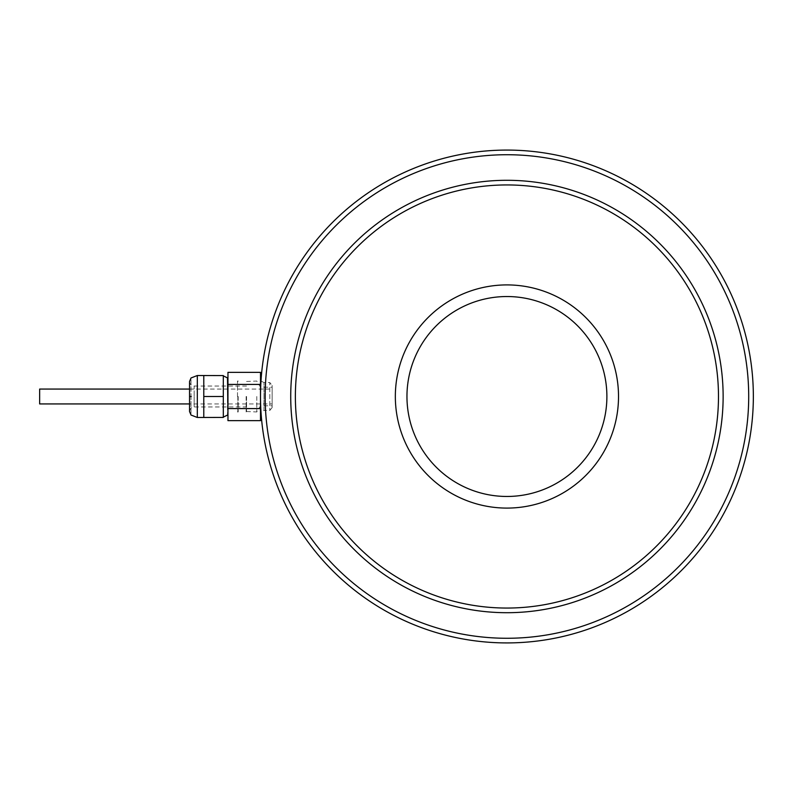 <?xml version="1.0" encoding="UTF-8"?>
<svg xmlns="http://www.w3.org/2000/svg" width="793" height="793" viewBox="0 0 793 793"><rect width="100%" height="100%" fill="white"/><g stroke="black" fill="none" stroke-linecap="round" stroke-linejoin="round"><path stroke-width="0.59" stroke-dasharray="3.96 2.97" d="M606.893 396.5A99.968 99.968 0 0 1 456.946 483.076A99.968 99.968 0 0 1 456.946 309.924A99.968 99.968 0 0 1 606.893 396.5A99.968 99.968 0 0 0 506.925 296.532A99.968 99.968 0 0 0 406.958 396.5A99.968 99.968 0 0 0 506.925 496.468A99.968 99.968 0 0 0 606.893 396.5A99.968 99.968 0 0 1 456.946 483.076A99.968 99.968 0 0 1 456.946 309.924A99.968 99.968 0 0 1 606.893 396.5A99.968 99.968 0 0 1 456.946 483.076A99.968 99.968 0 0 1 456.946 309.924A99.968 99.968 0 0 1 606.893 396.5M718.478 396.5A211.553 211.553 0 0 1 506.925 608.053A211.553 211.553 0 0 1 295.373 396.5A211.553 211.553 0 0 1 506.925 184.947A211.553 211.553 0 0 1 718.478 396.5A211.553 211.553 0 0 0 506.925 184.947A211.553 211.553 0 0 0 295.373 396.5A211.553 211.553 0 0 0 506.925 608.053A211.553 211.553 0 0 0 718.478 396.5A211.553 211.553 0 0 1 401.149 579.713A211.553 211.553 0 0 1 401.149 213.287A211.553 211.553 0 0 1 718.478 396.5A211.553 211.553 0 0 1 401.149 579.713A211.553 211.553 0 0 1 401.149 213.287A211.553 211.553 0 0 1 718.478 396.5M290.724 396.5A216.202 216.202 0 0 0 506.925 612.702A216.202 216.202 0 0 0 723.127 396.5A216.202 216.202 0 0 0 506.925 180.298A216.202 216.202 0 0 0 290.724 396.5A216.202 216.202 0 0 0 615.031 583.737A216.202 216.202 0 0 0 615.031 209.263A216.202 216.202 0 0 0 290.724 396.5M723.127 396.5A216.202 216.202 0 0 1 398.829 583.737A216.202 216.202 0 0 1 398.829 209.263A216.202 216.202 0 0 1 723.127 396.5A216.202 216.202 0 0 1 398.829 583.737A216.202 216.202 0 0 1 398.829 209.263A216.202 216.202 0 0 1 723.127 396.5A216.202 216.202 0 0 1 398.829 583.737A216.202 216.202 0 0 1 398.829 209.263A216.202 216.202 0 0 1 723.127 396.5A216.202 216.202 0 0 1 398.829 583.737A216.202 216.202 0 0 1 398.829 209.263A216.202 216.202 0 0 1 723.127 396.5A216.202 216.202 0 0 1 398.829 583.737A216.202 216.202 0 0 1 398.829 209.263A216.202 216.202 0 0 1 723.127 396.5M753.35 396.5A246.425 246.425 0 0 1 383.713 609.906A246.425 246.425 0 0 1 383.713 183.094A246.425 246.425 0 0 1 753.35 396.5M748.701 396.5A241.776 241.776 0 0 1 386.042 605.882A241.776 241.776 0 0 1 386.042 187.118A241.776 241.776 0 0 1 748.701 396.5M246.554 396.5L246.554 411.527L246.554 396.5M194.166 396.5C194.166 409.991 194.166 409.991 194.166 396.5C194.166 409.991 194.166 409.991 194.166 396.5C194.166 383.039 194.166 383.039 194.166 396.5C194.166 383.039 194.166 383.039 194.166 396.5L191.024 396.5C191.024 420.399 191.024 420.399 191.024 396.5C191.024 372.651 191.024 372.651 191.024 396.5M260.481 396.5L260.481 405.798L260.481 396.5M272.128 396.5L272.128 405.798L272.128 396.5M256.783 396.5L256.783 411.954L256.783 396.5M272.128 407.592L269.798 410.447L263.99 410.447L263.99 382.553L269.798 382.553L269.798 410.447L269.798 382.553L272.128 385.408L272.128 407.592L272.128 385.408M246.137 396.5L246.137 411.954L246.137 396.5M223.309 396.5L223.309 375.575L203.781 375.575L203.781 396.5L223.309 396.5L223.309 417.425L203.781 417.425L203.781 408.355L203.781 417.485M227.492 377.904L227.492 415.096M203.781 387.43L203.781 405.57L203.781 387.43M203.781 396.5L203.781 417.425M227.958 396.5L227.958 415.096L227.958 396.5M203.781 405.57L203.781 408.355L203.781 405.57M227.958 372.343L227.958 420.657M260.5 372.343L260.5 420.657M260.5 380.838L260.5 412.162L260.5 380.838M227.958 408.583L260.5 408.583M227.958 384.417L260.5 384.417M260.986 381.076L263.99 382.553L263.99 410.447L260.986 411.924M237.831 396.5L237.831 411.527L237.831 396.5M238.178 396.5L238.178 411.954L238.178 396.5M237.494 396.5L237.494 381.046L237.494 396.5M39.65 403.934L39.65 389.066M272.128 403.934L272.128 389.066L272.128 403.934L189.547 403.934M618.51 396.5A111.585 111.585 0 0 1 451.128 493.137A111.585 111.585 0 0 1 451.128 299.863A111.585 111.585 0 0 1 618.51 396.5M406.958 396.5A99.968 99.968 0 0 0 556.904 483.076A99.968 99.968 0 0 0 556.904 309.924A99.968 99.968 0 0 0 406.958 396.5M295.373 396.5A211.553 211.553 0 0 0 612.702 579.713A211.553 211.553 0 0 0 612.702 213.287A211.553 211.553 0 0 0 295.373 396.5M197.318 375.515L197.318 417.485M246.554 386.042L194.166 386.042C191.381 385.745 189.844 384.218 189.547 381.463L189.547 411.537C190.161 408.395 191.708 406.868 194.166 406.958L246.554 406.958M246.554 411.527L256.783 411.954L260.481 405.798L272.128 405.798M246.554 381.473L256.783 381.046L260.481 387.202L272.128 387.202M237.831 411.527L238.178 411.954L237.494 411.954L237.831 411.527M237.831 381.473L238.178 381.046L237.494 381.046L237.831 381.473M189.547 389.066L272.128 389.066"/><path stroke-width="1.19" d="M753.35 396.5A246.425 246.425 0 0 1 383.713 609.906A246.425 246.425 0 0 1 383.713 183.094A246.425 246.425 0 0 1 753.35 396.5M748.701 396.5A241.776 241.776 0 0 1 386.042 605.882A241.776 241.776 0 0 1 386.042 187.118A241.776 241.776 0 0 1 748.701 396.5M191.024 396.5C191.024 420.399 191.024 420.399 191.024 396.5C191.024 372.651 191.024 372.651 191.024 396.5L189.547 396.5L189.547 381.463L191.024 377.974L197.318 375.515L197.318 417.485L191.024 415.036L189.547 411.537L189.547 396.5M227.958 415.096L227.492 377.904L223.309 375.892M197.318 417.485L223.309 417.425L223.309 375.575L197.318 375.515M203.781 417.425L203.781 375.575M203.781 396.5L223.309 396.5M227.958 420.657L227.958 372.343L260.5 372.343L260.5 420.657L227.958 420.657M227.958 384.417L260.5 384.417M227.958 408.583L260.5 408.583M189.547 389.066L39.65 389.066L39.65 403.934L189.547 403.934M406.958 396.5A99.968 99.968 0 0 0 556.904 483.076A99.968 99.968 0 0 0 556.904 309.924A99.968 99.968 0 0 0 406.958 396.5M290.724 396.5A216.202 216.202 0 0 0 615.031 583.737A216.202 216.202 0 0 0 615.031 209.263A216.202 216.202 0 0 0 290.724 396.5M295.373 396.5A211.553 211.553 0 0 0 612.702 579.713A211.553 211.553 0 0 0 612.702 213.287A211.553 211.553 0 0 0 295.373 396.5M395.34 396.5A111.585 111.585 0 0 0 562.723 493.137A111.585 111.585 0 0 0 562.723 299.863A111.585 111.585 0 0 0 395.34 396.5M227.492 415.096L223.309 417.108"/></g></svg>
